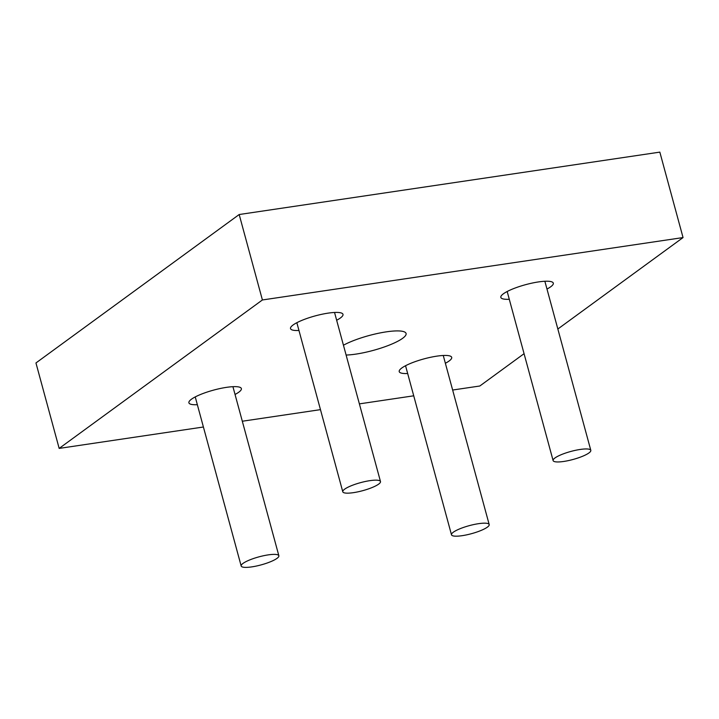 <?xml version="1.0" encoding="UTF-8"?>
<svg xmlns="http://www.w3.org/2000/svg" width="719" height="719" viewBox="0 0 719 719"><rect width="100%" height="100%" fill="white"/><g stroke="black" fill="none" stroke-linecap="round" stroke-linejoin="round"><path stroke-width="1.08" d="M462.128 535.682A19.53 4.161 -15.2 0 1 451.496 534.801A19.53 4.161 -15.2 0 1 469.246 525.661A19.53 4.161 -15.2 0 1 489.19 524.555A19.53 4.161 -15.2 0 1 487.338 527.162A19.53 4.161 -15.2 0 1 462.128 535.682M251.803 566.878A19.53 4.161 -15.2 0 1 241.171 565.997A19.53 4.161 -15.2 0 1 258.921 556.865A19.53 4.161 -15.2 0 1 278.864 555.76A19.53 4.161 -15.2 0 1 277.013 558.357A19.53 4.161 -15.2 0 1 251.803 566.878M353.424 492.659A19.53 4.161 -15.2 0 1 342.783 491.778A19.53 4.161 -15.2 0 1 360.543 482.647A19.53 4.161 -15.2 0 1 380.486 481.541A19.53 4.161 -15.2 0 1 378.634 484.139A19.53 4.161 -15.2 0 1 353.424 492.659M563.741 461.454A19.53 4.161 -15.2 0 1 553.109 460.582A19.53 4.161 -15.2 0 1 570.868 451.442A19.53 4.161 -15.2 0 1 590.811 450.337A19.53 4.161 -15.2 0 1 588.96 452.934A19.53 4.161 -15.2 0 1 563.741 461.454M524.07 353.685L479.816 386.004L452.637 390.031M413.731 395.81L359.383 403.871M320.467 409.641L242.312 421.235M203.405 427.005L59.165 448.404L262.399 299.967L683.05 237.567L557.845 329.014M235.041 394.461A27.187 5.788 164.8 0 0 241.368 388.566A27.187 5.788 164.8 0 0 220.257 388.494A27.187 5.788 164.8 0 0 191.47 399.207A27.187 5.788 164.8 0 0 188.899 402.82A27.187 5.788 164.8 0 0 197.348 404.698M336.654 320.243A27.187 5.788 164.8 0 0 342.99 314.347A27.187 5.788 164.8 0 0 321.878 314.275A27.187 5.788 164.8 0 0 293.091 324.979A27.187 5.788 164.8 0 0 290.521 328.601A27.187 5.788 164.8 0 0 298.96 330.479M445.367 363.257A27.187 5.788 164.8 0 0 451.694 357.361A27.187 5.788 164.8 0 0 430.582 357.289A27.187 5.788 164.8 0 0 401.795 368.002A27.187 5.788 164.8 0 0 399.225 371.624A27.187 5.788 164.8 0 0 407.664 373.503M546.979 289.038A27.187 5.788 164.8 0 0 553.315 283.142A27.187 5.788 164.8 0 0 532.204 283.07A27.187 5.788 164.8 0 0 503.417 293.783A27.187 5.788 164.8 0 0 500.846 297.396A27.187 5.788 164.8 0 0 509.286 299.284M346.118 355.042A36.247 7.72 164.8 0 0 385.303 346.612A36.247 7.72 164.8 0 0 406.082 333.481A36.247 7.72 164.8 0 0 381.51 332.663A36.247 7.72 164.8 0 0 343.448 345.228M59.165 448.404L35.95 362.96L239.184 214.523L659.835 152.122L683.05 237.567M262.399 299.967L239.184 214.523M489.19 524.555L443.255 355.483M451.496 534.801L405.552 365.728M278.864 555.76L232.929 386.687M241.171 565.997L195.235 396.924M380.486 481.541L334.542 312.468M342.783 491.778L296.848 322.705M590.811 450.337L544.867 281.264M553.109 460.582L507.174 291.51"/></g></svg>

